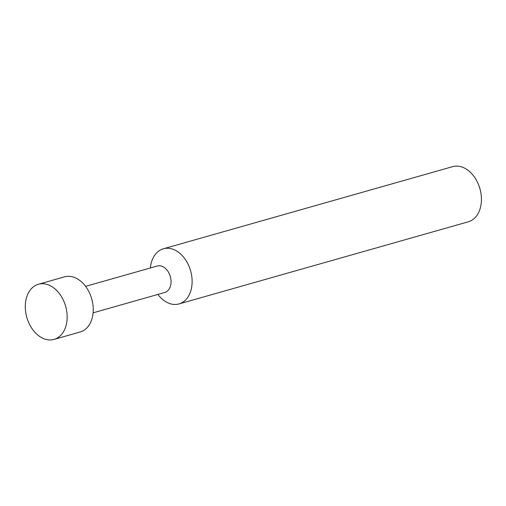 <?xml version="1.0" encoding="UTF-8"?>
<svg xmlns="http://www.w3.org/2000/svg" width="506" height="506" viewBox="0 0 506 506"><rect width="100%" height="100%" fill="white"/><g stroke="black" fill="none" stroke-linecap="round" stroke-linejoin="round"><path stroke-width="0.76" d="M54.06 339.406L80.144 332.006A28.665 20.196 -105.8 0 0 91.169 297.054A28.665 20.196 -105.8 0 0 64.49 276.858L38.399 284.264A28.665 20.196 74.2 0 1 65.078 304.46A28.665 20.196 74.2 0 1 54.06 339.406A28.665 20.196 74.2 0 1 27.375 319.216A28.665 20.196 74.2 0 1 38.399 284.264M93.117 312.828L164.766 292.481A13.757 9.696 -105.8 0 0 170.06 275.707A13.757 9.696 -105.8 0 0 157.252 266.011L85.603 286.358M157.897 294.435A28.665 20.196 -105.8 0 0 179.01 303.935A28.665 20.196 -105.8 0 0 190.035 268.983A28.665 20.196 -105.8 0 0 163.356 248.788A28.665 20.196 -105.8 0 0 150.383 267.965M478.859 185.5L479.049 186.006A24.079 16.964 74.2 0 1 479.448 187.138A24.079 16.964 74.2 0 1 480.599 191.464L480.7 191.995A28.665 20.196 -105.8 0 0 479.334 186.847A28.665 20.196 -105.8 0 0 478.859 185.5A28.665 20.196 -105.8 0 0 452.655 166.651L163.356 248.788M179.01 303.935L468.316 221.799A28.665 20.196 -105.8 0 0 480.7 191.995"/></g></svg>
